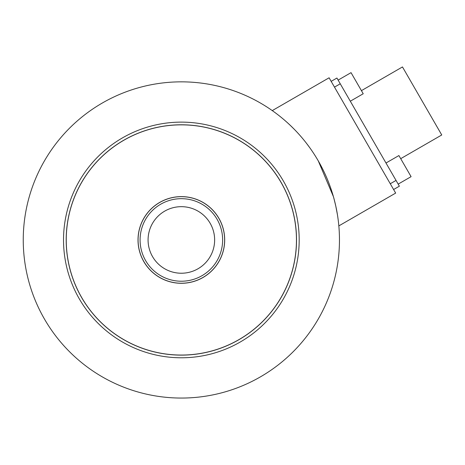<?xml version="1.0" encoding="UTF-8"?>
<svg xmlns="http://www.w3.org/2000/svg" width="465" height="465" viewBox="0 0 465 465"><rect width="100%" height="100%" fill="white"/><g stroke="black" fill="none" stroke-linecap="round" stroke-linejoin="round"><path stroke-width="0.7" d="M211.145 351.133A115.099 115.099 0 0 1 70.174 210.163A115.099 115.099 0 0 1 262.742 158.565A115.099 115.099 0 0 1 211.145 351.133M192.574 281.813A43.338 43.338 0 0 1 139.494 228.739A43.338 43.338 0 0 1 211.999 209.308A43.338 43.338 0 0 1 192.574 281.813M400.702 158.67L441.75 134.972L402.475 66.943L361.427 90.64M334.073 280.877A158.106 158.106 0 0 1 69.558 351.749A158.106 158.106 0 0 1 140.436 87.234A158.106 158.106 0 0 1 334.073 280.877M213.505 248.566A33.288 33.288 0 0 1 157.821 263.486A33.288 33.288 0 0 1 172.742 207.803A33.288 33.288 0 0 1 213.505 248.566A33.288 33.288 0 0 1 157.821 263.486A33.288 33.288 0 0 1 172.742 207.803A33.288 33.288 0 0 1 213.505 248.566M221.224 250.635A41.275 41.275 0 0 1 152.171 269.136A41.275 41.275 0 0 1 170.672 200.084A41.275 41.275 0 0 1 221.224 250.635M223.154 251.152A43.268 43.268 0 0 1 150.759 270.549A43.268 43.268 0 0 1 170.155 198.154A43.268 43.268 0 0 1 223.154 251.152M292.601 269.764A115.169 115.169 0 0 1 99.917 321.391A115.169 115.169 0 0 1 151.549 128.712A115.169 115.169 0 0 1 292.601 269.764M295.17 270.45A117.831 117.831 0 0 1 98.034 323.268A117.831 117.831 0 0 1 150.858 126.137A117.831 117.831 0 0 1 295.17 270.45M385.991 163.012L398.906 155.554L411.089 176.659L398.174 184.111M338.125 80.108L351.04 72.65L363.223 93.756L350.308 101.207M272.269 110.6L329.098 77.789L395.669 193.091L338.834 225.903M399.371 186.186L393.605 189.517L399.371 186.186L336.927 78.033L331.161 81.363L336.927 78.033M287.841 123.086L287.922 123.161C279.413 115.756 279.413 115.756 287.922 123.161L287.998 123.231M288.12 123.335L290.823 125.876M285.638 121.115L284.923 120.487L285.638 121.115M283.342 119.139L281.767 117.825M335.788 206.071L337.433 214.72L335.788 206.065C337.456 214.353 337.456 214.353 335.788 206.065L335.782 206.047C333.155 195.259 333.155 195.259 335.788 206.065L335.875 206.46M333.701 197.66L334.881 202.176M336.596 210L336.416 209.064M336.317 208.582L336.515 209.564M336.724 210.674L336.904 211.627M290.834 125.887L294.159 129.171M286.004 121.441L285.254 120.784M284.4 120.04L283.644 119.395M291.253 126.282L290.358 125.428M309.975 148.004L306.668 143.551M309.591 147.469L307.196 144.237M295.659 130.723L294.961 129.997M318.281 160.902L333.388 196.55M396.041 180.426L390.275 183.751M334.492 87.124L340.258 83.799"/></g></svg>
